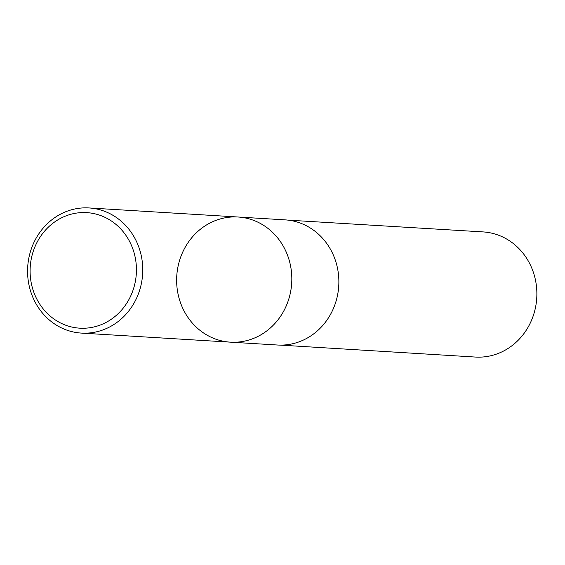 <?xml version="1.0" encoding="UTF-8"?>
<svg xmlns="http://www.w3.org/2000/svg" width="565" height="565" viewBox="0 0 565 565"><rect width="100%" height="100%" fill="white"/><g stroke="black" fill="none" stroke-linecap="round" stroke-linejoin="round"><path stroke-width="0.85" d="M33.144 290.283A57.877 53.152 93.5 0 1 92.942 213.401A57.877 53.152 93.5 0 1 123.707 307.508A57.877 53.152 93.5 0 1 33.144 290.283M30.877 292.056A62.687 57.581 93.5 0 1 88.973 207.941A62.687 57.581 93.5 0 1 142.634 274.011A62.687 57.581 93.5 0 1 81.36 333.089A62.687 57.581 93.5 0 1 30.877 292.056M238.035 217.009A62.687 57.581 93.5 0 1 288.517 258.043A62.687 57.581 93.5 0 1 230.421 342.157A62.687 57.581 -86.5 0 0 288.517 258.043A62.687 57.581 -86.5 0 0 238.035 217.009A62.687 57.581 -86.5 0 0 179.938 301.124A62.687 57.581 -86.5 0 0 230.421 342.157L277.464 345.017A62.687 57.581 93.5 0 0 338.746 285.939A62.687 57.581 93.5 0 0 285.078 219.87L88.973 207.941M288.086 220.138L483.061 231.911A62.687 57.581 93.5 0 1 536.75 297.981A62.687 57.581 93.5 0 1 475.448 357.059L280.487 345.116M81.36 333.089L230.421 342.157"/></g></svg>
